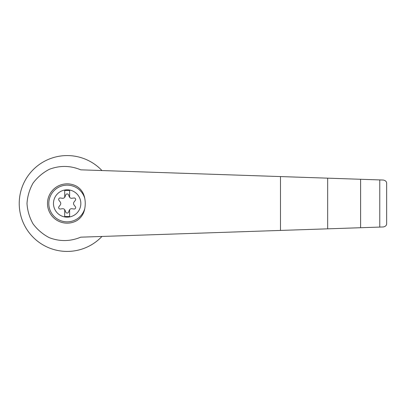 <?xml version="1.0" encoding="UTF-8"?>
<svg xmlns="http://www.w3.org/2000/svg" width="407" height="407" viewBox="0 0 407 407"><rect width="100%" height="100%" fill="white"/><g stroke="black" fill="none" stroke-linecap="round" stroke-linejoin="round"><path stroke-width="0.61" d="M80.769 169.831C70.36 165.501 59.875 165.323 49.323 169.307C42.862 172.68 37.444 177.274 33.069 183.099C29.497 189.438 27.473 196.24 26.994 203.5C27.473 210.76 29.497 217.562 33.069 223.901C37.444 229.726 42.862 234.32 49.323 237.693C59.875 241.677 70.36 241.499 80.769 237.169L327.666 228.836L327.666 178.164L80.769 169.831M101.954 170.548A47.924 47.924 0 0 0 33.578 169.307A47.924 47.924 0 0 0 33.578 237.693A47.924 47.924 0 0 0 101.954 236.452M327.666 228.836L383.323 226.958C385.597 226.46 386.706 225.315 386.65 223.519L386.65 183.481C386.706 181.685 385.597 180.54 383.323 180.042L327.666 178.164M67.155 189.815A13.685 13.685 0 0 1 80.26 207.428A13.685 13.685 0 0 1 53.536 202.177A13.685 13.685 0 0 1 67.155 189.815M64.698 209.686A2.457 2.457 0 0 0 62.388 208.73L60.333 209.015A1.475 1.475 0 0 1 58.969 206.649L60.246 205.011A2.457 2.457 0 0 0 60.246 201.989L58.969 200.351A1.475 1.475 0 0 1 60.333 197.985L62.388 198.27A2.457 2.457 0 0 0 64.698 197.314L64.698 190.476L69.612 190.476L69.612 197.314A2.457 2.457 0 0 0 71.917 198.27L73.972 197.985A1.475 1.475 0 0 1 75.341 200.351L74.064 201.989A2.457 2.457 0 0 0 74.064 205.011L75.341 206.649A1.475 1.475 0 0 1 73.972 209.015L71.917 208.73A2.457 2.457 0 0 0 69.302 210.241L68.518 212.164A1.475 1.475 0 0 1 65.786 212.164L65.008 210.241A2.457 2.457 0 0 0 64.698 209.686L64.698 216.524L69.612 216.524L69.612 209.686M84.732 208.766C83.745 214.036 81.039 218.025 76.623 220.731A19.663 19.663 0 0 1 47.492 203.5A19.663 19.663 0 0 1 76.623 186.269C81.039 188.975 83.745 192.964 84.732 198.234A26.511 25.605 90 0 1 84.732 208.766A18.351 18.351 0 0 1 56.481 218.427A18.351 18.351 0 0 1 56.481 188.573A18.351 18.351 0 0 1 84.732 198.234M379.767 227.081L379.767 179.919M360.597 227.727L360.597 179.273M64.698 197.314A2.457 2.457 0 0 0 65.008 196.759L65.786 194.836A1.475 1.475 0 0 1 68.518 194.836L69.302 196.759A2.457 2.457 0 0 0 69.612 197.314M386.65 223.519L386.65 183.481M280.479 230.428L280.479 176.572"/></g></svg>
